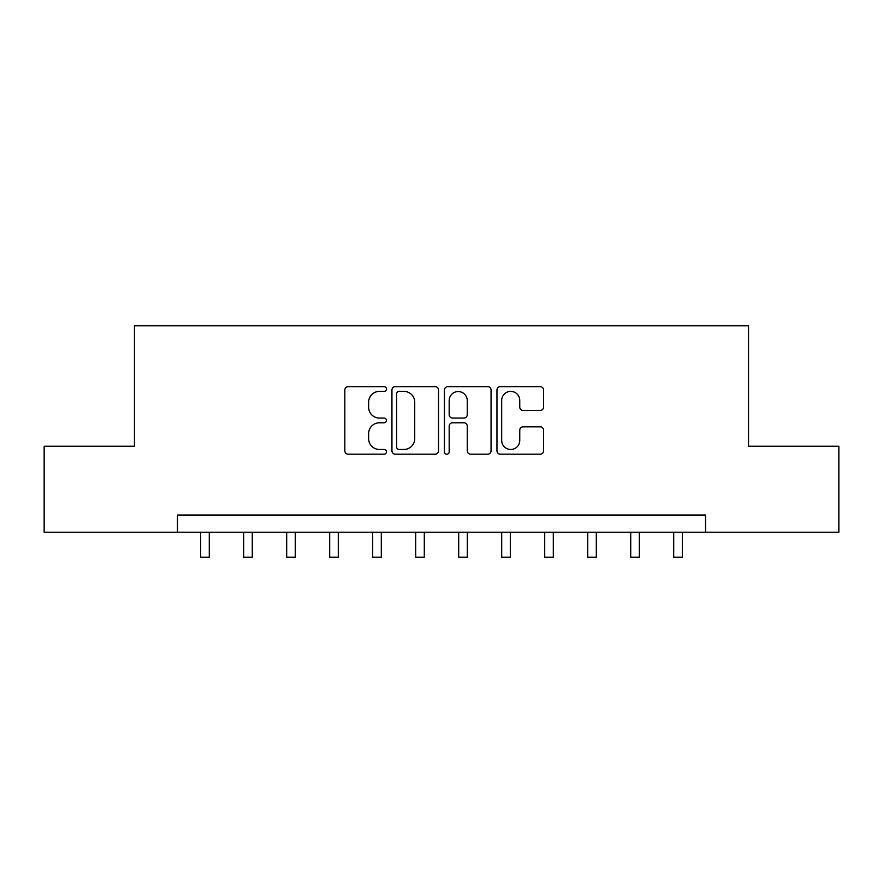 <?xml version="1.0" encoding="UTF-8"?>
<svg xmlns="http://www.w3.org/2000/svg" width="883" height="883" viewBox="0 0 883 883"><rect width="100%" height="100%" fill="white"/><g stroke="black" fill="none" stroke-linecap="round" stroke-linejoin="round"><path stroke-width="1.32" d="M386.456 389.028A2.362 2.362 0 0 0 384.094 386.655L348.211 386.655A3.377 3.377 0 0 0 344.834 390.032L344.834 450.816A3.377 3.377 0 0 0 348.211 454.193L384.094 454.193A2.362 2.362 0 0 0 386.456 451.831A2.362 2.362 0 0 0 384.094 449.469L379.447 449.469A10.806 10.806 0 0 1 368.641 438.663L368.641 433.597A10.806 10.806 0 0 1 379.447 422.791L384.094 422.791A2.362 2.362 0 0 0 386.456 420.429A2.362 2.362 0 0 0 384.094 418.067L379.447 418.067A10.806 10.806 0 0 1 368.641 407.262L368.641 402.195A10.806 10.806 0 0 1 379.447 391.39L384.094 391.39A2.362 2.362 0 0 0 386.456 389.028M540.186 410.463A3.377 3.377 0 0 0 543.564 407.085L543.564 390.032A3.377 3.377 0 0 0 540.186 386.655L500.341 386.655A3.377 3.377 0 0 0 496.963 390.032L496.963 450.816A3.377 3.377 0 0 0 500.341 454.193L540.186 454.193A3.377 3.377 0 0 0 543.564 450.816L543.564 430.22A3.377 3.377 0 0 0 540.186 426.842L523.133 426.842A3.377 3.377 0 0 0 519.756 430.22L519.756 440.44A9.029 9.029 0 0 1 510.727 449.469A9.029 9.029 0 0 1 501.687 440.44L501.687 400.418A9.029 9.029 0 0 1 510.727 391.39A9.029 9.029 0 0 1 519.756 400.418L519.756 407.085A3.377 3.377 0 0 0 523.133 410.463L540.186 410.463M177.461 532.239L44.15 532.239L44.15 446.235L134.459 446.235L134.459 325.816L748.541 325.816L748.541 446.235L838.85 446.235L838.85 532.239L705.539 532.239L705.539 515.032L177.461 515.032L177.461 532.239L705.539 532.239M438.542 390.032A3.377 3.377 0 0 0 435.164 386.655L395.319 386.655A3.377 3.377 0 0 0 391.942 390.032L391.942 450.816A3.377 3.377 0 0 0 395.319 454.193L435.164 454.193A3.377 3.377 0 0 0 438.542 450.816L438.542 390.032M447.836 386.655L487.681 386.655A3.377 3.377 0 0 1 491.058 390.032L491.058 450.816A3.377 3.377 0 0 1 487.681 454.193L470.628 454.193A3.377 3.377 0 0 1 467.25 450.816L467.25 426.169A3.377 3.377 0 0 0 463.873 422.791L452.56 422.791A3.377 3.377 0 0 0 449.182 426.169L449.182 451.831A2.362 2.362 0 0 1 446.82 454.193A2.362 2.362 0 0 1 444.458 451.831L444.458 390.032A3.377 3.377 0 0 1 447.836 386.655M399.039 391.39A2.362 2.362 0 0 0 396.677 393.752L396.677 447.107A2.362 2.362 0 0 0 399.039 449.469L403.928 449.469A10.806 10.806 0 0 0 414.734 438.663L414.734 402.195A10.806 10.806 0 0 0 403.928 391.39L399.039 391.39M467.25 400.584A9.029 9.029 0 0 0 458.211 391.555A9.029 9.029 0 0 0 449.182 400.584L449.182 414.69A3.377 3.377 0 0 0 452.56 418.067L463.873 418.067A3.377 3.377 0 0 0 467.25 414.69L467.25 400.584M200.684 532.239L200.684 557.184L209.282 557.184L209.282 532.239M243.686 532.239L243.686 557.184L252.284 557.184L252.284 532.239M286.688 532.239L286.688 557.184L295.286 557.184L295.286 532.239M329.69 532.239L329.69 557.184L338.288 557.184L338.288 532.239M372.692 532.239L372.692 557.184L381.29 557.184L381.29 532.239M415.694 532.239L415.694 557.184L424.304 557.184L424.304 532.239M458.696 532.239L458.696 557.184L467.306 557.184L467.306 532.239M501.71 532.239L501.71 557.184L510.308 557.184L510.308 532.239M544.712 532.239L544.712 557.184L553.31 557.184L553.31 532.239M587.714 532.239L587.714 557.184L596.312 557.184L596.312 532.239M630.716 532.239L630.716 557.184L639.314 557.184L639.314 532.239M673.718 532.239L673.718 557.184L682.316 557.184L682.316 532.239"/></g></svg>
